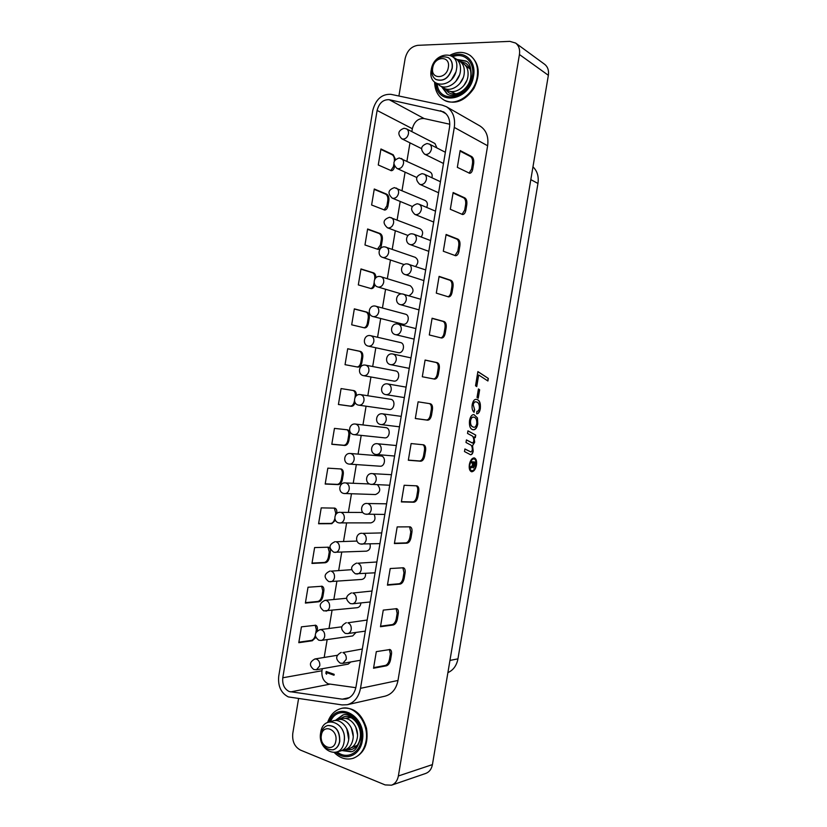 <?xml version="1.0" encoding="UTF-8"?>
<svg xmlns="http://www.w3.org/2000/svg" width="827" height="827" viewBox="0 0 827 827"><rect width="100%" height="100%" fill="white"/><g stroke="black" fill="none" stroke-linecap="round" stroke-linejoin="round"><path stroke-width="1.24" d="M432.728 67.814C430.319 79.733 446.663 79.392 448.337 67.359C450.694 55.295 434.299 55.916 432.728 67.814M452.069 68.196C448.875 78.1 443.468 81.842 435.85 79.433C432.604 77.221 431.312 73.675 431.952 68.775C435.178 58.789 440.646 55.078 448.358 57.652C451.47 59.895 452.71 63.41 452.069 68.196M448.43 57.704L448.503 57.745C451.614 59.989 452.855 63.503 452.214 68.29C449.02 78.183 443.613 81.935 435.994 79.526L435.922 79.475M456.504 69.261C453.744 88.789 427.311 89.161 431.218 69.975C433.71 50.819 460.277 49.703 456.504 69.261M455.76 72.228L451.635 79.371M453.641 57.539C458.944 59.782 461.177 64.506 460.35 71.701C458.768 83.589 444.668 91.477 438.248 84.292M459.492 74.999L455.739 81.48M457.486 60.02C462.758 62.273 464.981 66.966 464.154 74.12C462.582 85.925 448.544 93.751 442.135 86.618M463.161 77.779L459.822 83.527M461.28 62.48C466.521 64.723 468.733 69.406 467.917 76.498C466.356 88.241 452.379 96.015 445.98 88.923M466.759 80.57L463.885 85.501M455.77 93.864L449.795 91.208M465.032 64.909L470.139 69.158M454.157 93.999L453.558 93.461M468.754 67.307L469.498 67.607M548.363 75.309L519.439 54.52C520.142 49.465 518.87 45.65 515.624 43.056L544.631 64.289C547.784 66.811 549.035 70.481 548.363 75.309L432.428 764.603C431.539 769.12 429.316 772.067 425.76 773.431L391.491 785.195L385.134 784.916L300.408 750.068C294.619 746.874 292.076 741.343 292.768 733.487L298.568 698.629M398.903 96.015L405.137 58.572C407.049 50.798 411.277 46.384 417.831 45.33L509.814 41.36L515.624 43.056M342.605 750.213L351.341 751.619M343.06 715.024L335.938 720.513M352.747 758.421C359.786 756.002 364.221 750.223 366.041 741.085C369.504 723.604 354.835 704.563 341.427 708.419L342.306 708.212C353.822 707.075 361.875 713.742 366.475 728.205C368.728 743.39 364.438 753.366 353.615 758.163L352.747 758.421C346.099 760.127 339.98 758.204 334.377 752.663M442.052 86.597L447.304 94.02M466.294 61.26L457.424 59.957M443.768 99.891C455.346 107.458 474.801 94.33 477.231 76.787C478.533 67.028 476.021 59.813 469.695 55.14L470.46 55.647C479.484 63.534 480.642 74.451 473.912 88.386C465.125 100.935 455.336 104.915 444.544 100.346L443.768 99.891C437.917 96.252 434.868 90.35 434.609 82.214M460.215 61.508L465.642 63.152C469.87 66.212 471.545 70.977 470.687 77.438C469.095 88.985 456.246 97.648 448.596 92.562L444.668 88.417M338.925 719.562L343.867 716.782C352.736 714.146 362.422 726.716 360.138 738.211C358.939 744.269 355.992 748.073 351.299 749.634L345.686 749.582M391.491 785.195C395.151 783.779 397.446 780.709 398.366 775.984L432.428 764.603M519.439 54.52L398.366 775.984M467.513 433.42L467.948 430.836L475.742 435.105L475.308 437.669L473.933 436.914L474.688 442.218L472.558 445.722L473.199 451.077C472.755 453.547 471.876 454.767 470.573 454.747L464.474 451.552L464.908 448.958L471.018 452.018L472.3 450.301C472.444 446.911 471.586 444.978 469.726 444.492L465.994 442.486L466.428 439.892L472.527 443.045L473.788 441.453C473.912 438 473.034 435.984 471.163 435.405L467.513 433.42M473.23 404.785L474.646 409.778L474.067 412.301C472.382 410.905 471.762 408.342 472.207 404.62C473.034 400.826 474.46 399.079 476.486 399.358C479.536 399.948 480.818 403.059 480.322 408.693C479.681 412.135 478.451 413.851 476.641 413.851L476.931 411.298C478.078 411.433 478.885 410.419 479.36 408.29C479.464 404.227 478.326 402.098 475.959 401.881C474.729 401.581 473.819 402.542 473.23 404.785L474.646 409.778M475.525 385.764L477.903 371.581L488.343 378.446L487.909 380.999L478.688 374.982L476.745 386.581L475.525 385.764M477.024 397.415L478.44 388.948L479.65 389.765L478.233 398.211L477.024 397.415M469.529 420.571C470.346 416.529 471.814 414.544 473.943 414.596L477.458 417.904L477.768 423.931C476.931 427.941 475.432 429.895 473.282 429.782L473.075 429.751C470.222 429.099 469.043 426.039 469.529 420.571M476.476 465.105C475.577 469.25 474.005 471.473 471.772 471.772L471.493 471.731C469.581 470.925 468.868 468.527 469.354 464.547C470.274 460.36 471.855 458.127 474.088 457.879L474.316 457.91C476.249 458.716 476.972 461.115 476.476 465.105L476.249 465.063C475.349 469.209 473.788 471.431 471.545 471.721L471.772 471.772M477.882 371.685L488.343 378.446M488.116 378.415L487.703 380.865M466.418 439.964L471.803 442.724M476.331 399.338C479.34 399.968 480.59 403.08 480.094 408.652L480.322 408.693M473.003 404.744C473.592 402.511 474.502 401.54 475.732 401.839L475.959 401.881M473.881 414.585L477.458 417.904M477.231 417.862L477.768 423.931M476.528 386.447L478.688 374.982M467.937 430.908L475.742 435.105M477.541 423.889C476.703 427.9 475.205 429.854 473.054 429.74L473.282 429.782M478.43 389.062L479.65 389.765M473.933 436.914L474.688 442.218M474.46 442.176L472.558 445.722M475.515 435.064L475.091 437.545M472.331 445.67L472.972 451.035C472.527 453.506 471.659 454.726 470.356 454.695L470.573 454.747M474.191 457.889C476.063 458.778 476.745 461.166 476.249 465.063M471.576 442.683L472.475 443.034M480.094 408.652C479.515 411.898 478.357 413.624 476.652 413.831M464.898 449.03L470.956 452.007M479.422 389.724L478.016 398.076M474.419 409.747L473.881 412.115M473.633 417.149L473.406 417.108C471.99 416.86 470.956 418.038 470.325 420.664C470.087 423.61 470.666 425.574 472.083 426.546L473.737 427.259C475.132 427.456 476.145 426.267 476.765 423.703C476.941 419.661 475.897 417.48 473.633 417.149C472.217 416.891 471.183 418.08 470.563 420.705C470.315 423.651 470.894 425.616 472.31 426.587L473.737 427.259M473.695 458.83L473.923 458.882C472.01 459.099 470.666 461.011 469.881 464.609C469.467 467.999 470.077 470.046 471.71 470.739L471.938 470.77C473.85 470.522 475.184 468.62 475.959 465.084C476.383 461.662 475.773 459.605 474.119 458.913L473.695 458.83C471.783 459.057 470.439 460.97 469.653 464.557C469.24 467.958 469.85 470.005 471.483 470.687L471.597 470.708M471.431 461.724L475.422 462.055L474.874 465.301L473.292 467.989L472.568 467.007L470.325 468.278L470.584 466.769L471.566 466.666L472.362 465.094L472.713 463.027L471.235 462.903L471.431 461.724M475.184 462.045L473.292 467.989M471.235 462.882L472.713 463.027M472.568 467.007L471.049 467.824M473.178 463.037L473.354 466.81L474.533 463.172L473.178 463.037L473.261 466.79M474.533 463.172L473.406 463.079M532.97 166.847C537.271 170.982 538.935 176.523 537.953 183.449L457.951 658.85C456.618 665.632 453.268 670.232 447.893 672.63M321.372 735.255C319.036 746.822 334.17 752.973 335.834 740.982C338.129 729.249 322.943 723.377 321.372 735.255M339.608 741.374C338.719 745.871 336.548 748.683 333.095 749.81C324.887 749.882 320.845 744.62 320.979 734.004C321.889 729.424 324.132 726.592 327.699 725.517C335.762 725.568 339.742 730.861 339.608 741.374M327.781 725.496L327.864 725.475C335.927 725.537 339.907 730.82 339.773 741.333C338.884 745.82 336.713 748.631 333.26 749.769L333.178 749.789M344.115 741.788C341.375 761.202 316.886 751.154 320.69 732.536C323.181 713.401 347.805 722.726 344.115 741.788M342.244 729.548C344.125 732.836 344.776 736.361 344.228 740.134M331.451 721.62C339.763 716.554 350.927 728.763 348.539 740.589C347.071 747.35 343.598 750.968 338.109 751.454M346.792 728.68L348.622 738.956M335.876 720.544C344.166 715.52 355.29 727.646 352.912 739.41C351.454 746.119 347.991 749.717 342.533 750.213M351.299 727.843L353.16 736.03M340.259 719.48C348.529 714.497 359.6 726.551 357.233 738.232C355.786 744.9 352.354 748.487 346.916 748.993M355.765 727.036L357.481 734.531M357.223 745.375L351.248 747.784M344.601 718.425L350.896 717.619M356.261 746.543L355.527 746.585M348.891 717.381L349.552 717.071M449.785 124.236L424.086 118.54C418.183 118.22 414.265 121.6 412.332 128.712L411.846 131.617M409.975 142.854L406.936 161.089M405.085 172.161L402.025 190.52M400.206 201.447L397.125 219.93M395.327 230.733L392.225 249.309M390.447 259.998L387.336 278.658M385.568 289.264L382.446 307.975M380.689 318.509L377.567 337.261M375.82 347.743L372.688 366.516M370.941 376.978L367.819 395.74M366.072 406.202L362.95 424.944M361.203 435.405L358.081 454.106M356.334 464.609L353.222 483.247M351.465 493.802L348.374 512.347M346.606 522.974L343.525 541.427M341.737 552.147L338.688 570.475M336.878 581.309L333.85 599.492M332.02 610.45L329.012 628.489M327.161 639.591L324.184 657.444M322.303 668.712L321.961 670.759C321.414 677.106 323.522 681.479 328.288 683.857L355.837 687.682M316.483 669.746L319.77 665.797C320.049 662.52 318.974 660.297 316.545 659.109L314.922 658.964C309.339 662.013 308.967 665.539 313.815 669.529L316.483 669.746L348.146 664.143L350.844 661.951M321.207 640.439C323.037 640.057 324.184 638.713 324.67 636.418C324.949 633.151 323.864 630.939 321.424 629.812L319.956 629.667C314.198 632.655 313.815 636.18 318.798 640.222L321.207 640.439L352.705 635.932L356.013 632.417M325.941 611.112C327.854 610.771 329.063 609.406 329.57 607.018C329.849 603.751 328.764 601.57 326.314 600.485L325.011 600.34C319.067 603.276 318.653 606.801 323.781 610.905L357.264 607.7C359.425 607.256 360.634 605.664 360.903 602.924M329.456 581.639L361.823 579.438C364.49 578.848 365.741 576.843 365.565 573.442M334.346 552.281L366.371 551.164C369.617 550.348 370.827 547.929 370.01 543.928M339.246 522.902L370.92 522.871C374.848 521.672 375.913 518.829 374.124 514.363M344.146 493.502L375.479 494.546C380.358 492.458 381.02 489.17 377.443 484.694M349.046 464.081L380.027 466.211C385.082 466.821 386.261 456.783 381.226 455.997L350.369 453.485C343.98 452.689 342.419 462.934 348.767 464.04L349.542 464.143C351.92 464.071 353.439 462.593 354.121 459.719C354.401 456.463 353.294 454.405 350.803 453.547L350.369 453.485M384.266 437.803L384.576 437.845C389.724 438.651 391.119 428.376 385.961 427.652L385.475 427.6M389 409.437L389.135 409.458C394.365 410.461 395.988 399.937 390.695 399.286L390.582 399.265M393.631 381.04L393.745 381.061C398.965 382.167 400.847 371.674 395.564 370.92L395.44 370.899M398.014 352.56L398.49 352.664C403.607 353.667 405.623 343.463 400.485 342.554L370.444 335.628M373.173 316.586L373.608 316.669C376.244 316.669 377.96 315.077 378.756 311.903C379.055 308.947 378.084 307.044 375.861 306.197L375.086 306.042C368.718 305.018 366.868 315.263 373.173 316.586L403.235 324.246C408.249 325.156 410.399 315.232 405.416 314.167L375.365 306.104M408.931 295.787C413.831 292.737 414.296 289.398 410.337 285.77L380.286 276.549M415.505 266.511C418.679 262.841 418.607 259.792 415.268 257.342L385.217 246.984M421.253 237.018C423.362 233.472 423.01 230.764 420.188 228.914L389.569 217.263C383.056 219.527 382.343 223.032 387.429 227.776L388.38 227.973C391.047 227.838 392.784 226.164 393.58 222.959C393.879 220.323 393.073 218.535 391.171 217.615M426.691 207.432C427.993 204.238 427.466 201.902 425.109 200.454L394.407 187.615C388.049 189.879 387.315 193.373 392.194 198.118L393.321 198.377C395.988 198.18 397.725 196.485 398.531 193.28C398.831 190.737 398.076 188.99 396.267 188.049M431.911 177.753C432.573 175.045 431.942 173.122 430.03 171.985L399.245 157.957C393.042 160.2 392.277 163.694 396.97 168.45L398.252 168.749C400.94 168.512 402.677 166.785 403.483 163.57C403.783 161.12 403.069 159.415 401.364 158.464M436.935 147.971L434.94 143.495L406.46 128.857L404.093 128.268C398.025 130.501 397.249 134.005 401.757 138.76L403.194 139.101C405.881 138.822 407.628 137.065 408.435 133.84C408.734 131.483 408.073 129.818 406.46 128.857M326.582 674.232L325.869 673.354L326.179 671.483L334.17 674.315L334.015 675.225L326.841 672.682L326.582 674.232M289.202 691.537L342.275 699.177L345.975 699.042C351.299 697.585 354.638 693.471 356.023 686.73L449.516 127.389C450.426 120.173 448.441 114.994 443.541 111.841L389.197 99.695C383.149 99.426 379.117 103.013 377.112 110.456L282.782 677.778C282.193 684.425 284.333 689.015 289.202 691.537M334.025 675.183L326.841 672.682M326.603 674.139L325.869 673.354M325.952 673.333L326.252 671.503M395.492 159.404L393.238 154.773L380.937 148.974L378.27 164.986L391.336 170.713C392.918 170.579 393.972 169.235 394.51 166.661L394.572 166.299M374.28 189.001L371.612 205.003L384.658 210.058C386.302 209.944 387.408 208.559 387.977 205.902L388.845 200.672C389.186 197.426 388.463 195.255 386.674 194.169L374.28 189.001M367.622 228.986L364.965 244.978L377.97 249.372C379.696 249.289 380.844 247.862 381.443 245.102L382.312 239.871C382.653 236.646 381.929 234.527 380.12 233.534L367.622 228.986M375.903 277.748C375.851 275.133 375.076 273.51 373.566 272.858L360.975 268.94L358.318 284.912L371.292 288.644C372.977 288.623 374.155 287.289 374.848 284.643M354.338 308.864L351.682 324.815L364.614 327.895C366.475 327.864 367.736 326.355 368.397 323.388L369.266 318.178C369.607 314.963 368.863 312.957 367.023 312.151L354.338 308.864M347.702 348.736L345.045 364.676L357.936 367.105C359.869 367.095 361.192 365.555 361.885 362.484L362.753 357.274C363.094 354.07 362.34 352.116 360.489 351.403L347.702 348.736M356.323 395.782C356.468 392.887 355.693 391.171 353.987 390.623L341.075 388.576L338.419 404.506L351.351 406.305C352.995 406.336 354.256 405.116 355.124 402.625M334.449 428.386L331.803 444.295L344.828 445.464C346.813 445.329 348.167 443.685 348.88 440.553L349.749 435.353C350.09 432.314 349.366 430.464 347.598 429.833L334.449 428.386M327.833 468.154L325.187 484.053L338.305 484.601C340.31 484.364 341.675 482.679 342.388 479.536L343.257 474.347C343.587 471.411 342.916 469.633 341.22 468.992L327.833 468.154M336.734 513.515L336.765 513.298C337.096 510.476 336.455 508.75 334.842 508.119L321.217 507.881L318.581 523.76L331.792 523.698L335.421 520.245M314.611 547.577L311.975 563.445L325.29 562.753C327.327 562.339 328.701 560.551 329.415 557.398L330.283 552.219C330.614 549.51 330.004 547.836 328.474 547.205L314.611 547.577M308.016 587.232L305.38 603.079L318.788 601.777C320.845 601.27 322.22 599.441 322.943 596.277L323.802 591.098C324.132 588.493 323.564 586.881 322.096 586.25L308.016 587.232M317.175 630.898L317.33 629.947C317.651 627.445 317.123 625.874 315.738 625.253L301.421 626.845L298.795 642.693L312.296 640.77L315.728 637.503M390.861 94.319C381.785 93.947 375.747 99.333 372.77 110.477L278.72 676.279C277.831 686.224 281.025 693.088 288.313 696.903L342.13 704.924L347.216 704.728C354.245 702.743 358.68 697.285 360.5 688.333L454.292 127.42C455.512 117.847 452.886 110.952 446.425 106.735L442.3 105.163L390.861 94.319M446.425 106.735L479.918 125.942C486.214 130.035 488.788 136.641 487.63 145.769L397.994 680.466C396.247 689.005 391.936 694.235 385.082 696.158L347.216 704.728M315.831 632.583L316.327 629.616L315.201 625.16M370.744 288.52C372.315 288.116 373.349 286.659 373.866 284.147L374.114 282.648M374.672 279.288L374.734 278.937C375.076 275.722 374.342 273.654 372.512 272.755L360.944 269.157M377.443 249.247L380.389 245.009L381.257 239.789C381.598 236.563 380.865 234.454 379.055 233.462L367.57 229.286M357.192 366.971C359.001 366.733 360.221 365.183 360.851 362.319L361.709 357.109C362.05 353.915 361.296 351.961 359.445 351.248L347.691 348.798M364.014 327.761C365.689 327.409 366.795 325.9 367.353 323.254L368.222 318.044C368.563 314.839 367.819 312.833 365.979 312.027L354.307 308.998M355 397.394L355.207 396.143C355.548 393.145 354.855 391.254 353.139 390.499M384.131 209.944L386.912 205.84L387.78 200.61C388.132 197.374 387.408 195.203 385.609 194.118L374.217 189.373M331.823 444.171L343.794 445.257C345.779 445.112 347.133 443.479 347.847 440.346L348.715 435.147C349.046 432.428 348.467 430.629 346.968 429.751M325.218 483.847L337.282 484.364C339.287 484.126 340.641 482.441 341.365 479.309L342.223 474.109C342.554 471.555 342.027 469.829 340.662 468.94M338.429 404.465L350.307 406.109C352.281 406.067 353.636 404.475 354.349 401.353L354.452 400.733M318.622 523.491L330.769 523.429C332.712 523.14 334.056 521.496 334.832 518.498M390.809 170.61L393.445 166.63L393.838 164.253M312.037 563.094L324.267 562.463C326.303 562.05 327.678 560.261 328.402 557.119L329.26 551.929L327.937 547.133M335.39 515.159L335.741 513.04L334.304 508.057M394.386 160.883C394.562 157.843 393.817 155.796 392.163 154.742L380.865 149.418M305.452 602.656L317.775 601.467C319.822 600.96 321.207 599.12 321.93 595.967L322.788 590.788L321.569 586.167M298.878 642.186L311.283 640.429C313.04 639.984 314.363 638.444 315.232 635.787M460.153 150.545L471.741 156.592C473.416 157.833 474.047 160.159 473.664 163.56L472.744 169.049C472.196 171.747 471.163 173.163 469.664 173.298L457.341 167.343L460.153 150.545M446.115 234.465L457.92 239.137C459.616 240.171 460.277 242.373 459.895 245.764L458.975 251.232C458.365 254.127 457.238 255.626 455.605 255.729L443.303 251.232L446.115 234.465M432.097 318.23L444.12 321.527C445.856 322.344 446.539 324.442 446.156 327.792L445.236 333.26C444.564 336.372 443.334 337.964 441.556 338.016L429.296 334.966L432.097 318.23M418.111 401.829L430.381 403.752C432.128 404.393 432.81 406.367 432.438 409.675L431.529 415.133C430.795 418.41 429.482 420.095 427.6 420.178L415.319 418.524L418.111 401.829M404.155 485.263L416.901 485.852C418.503 486.483 419.124 488.333 418.751 491.393L417.842 496.841C417.108 500.128 415.785 501.927 413.862 502.216L401.364 501.927L404.155 485.263M390.22 568.531L403.442 567.777C404.899 568.407 405.447 570.134 405.085 572.966L404.176 578.393C403.442 581.701 402.098 583.604 400.154 584.089L387.439 585.165L390.22 568.531M376.316 651.635L390.003 649.526C391.316 650.136 391.802 651.759 391.45 654.374L390.54 659.791C389.806 663.109 388.452 665.115 386.467 665.807L373.535 668.237L376.316 651.635M383.263 610.109L396.722 608.682C398.107 609.292 398.624 610.967 398.263 613.686L397.363 619.113C396.619 622.431 395.275 624.375 393.311 624.974L380.482 626.721L383.263 610.109M397.177 526.913L410.171 526.84C411.701 527.471 412.28 529.249 411.918 532.195L411.009 537.633C410.275 540.941 408.941 542.781 407.008 543.174L394.396 543.566L397.177 526.913M411.122 443.561L423.631 444.823C425.316 445.464 425.967 447.366 425.595 450.56L424.675 456.008C423.951 459.295 422.628 461.032 420.736 461.218L408.331 460.246L411.122 443.561M425.099 360.045L437.235 362.66C438.982 363.373 439.675 365.41 439.292 368.759L438.382 374.217C437.659 377.443 436.387 379.076 434.537 379.107L422.308 376.761L425.099 360.045M439.106 276.373L451.015 280.353C452.731 281.273 453.403 283.423 453.02 286.793L452.1 292.262C451.459 295.27 450.281 296.81 448.575 296.893L436.294 293.12L439.106 276.373M453.134 192.526L464.826 197.891C466.511 199.018 467.162 201.281 466.779 204.682L465.859 210.161C465.281 212.952 464.205 214.41 462.634 214.534L450.322 209.303L453.134 192.526M453.051 192.98L463.658 197.829C465.343 198.966 465.994 201.23 465.611 204.62L464.691 210.099L462.055 214.389M422.928 444.75C424.313 445.65 424.82 447.51 424.458 450.333L423.548 455.77C422.814 459.057 421.501 460.794 419.599 460.98L408.362 460.101M402.852 567.725L403.969 572.656L403.059 578.083C402.325 581.381 400.981 583.283 399.038 583.769L387.501 584.741M432.066 318.395L442.972 321.383C444.709 322.21 445.381 324.298 445.009 327.657L444.089 333.116C443.53 335.855 442.455 337.437 440.884 337.861M409.572 526.799L410.792 531.916L409.882 537.354C409.148 540.651 407.814 542.491 405.881 542.884L394.448 543.236M416.27 485.8C417.521 486.731 417.976 488.509 417.625 491.145L416.715 496.582C415.981 499.87 414.647 501.658 412.735 501.948L401.405 501.689M425.088 360.127L436.087 362.484C437.834 363.208 438.527 365.245 438.145 368.584L437.235 374.042C436.604 377.019 435.426 378.652 433.699 378.952M389.414 649.453L390.344 654.012L389.434 659.429C388.7 662.747 387.336 664.743 385.361 665.435L373.639 667.627M460.06 151.093L470.573 156.572C472.238 157.802 472.879 160.128 472.496 163.529L471.576 169.018L469.085 173.163M439.054 276.632L449.857 280.239C451.583 281.17 452.245 283.31 451.862 286.68L450.953 292.148C450.436 294.732 449.443 296.262 447.976 296.738M396.133 608.61L397.156 613.345L396.247 618.772C395.513 622.08 394.159 624.034 392.194 624.623L380.565 626.204M446.053 234.827L456.752 239.055C458.458 240.088 459.119 242.29 458.737 245.671L457.817 251.139L455.026 255.584M429.44 403.607C431.053 404.393 431.673 406.346 431.301 409.479L430.391 414.927C429.658 418.204 428.345 419.889 426.463 419.971L415.33 418.472M441.339 86.339L446.921 93.802C453.827 99.199 469.26 90.153 471.132 76.415C471.318 67.421 469.581 62.283 465.921 61.012L456.866 59.42M341.892 750.554L350.917 751.753C354.556 751.629 357.657 747.515 360.221 739.41C363.208 725.176 349.728 711.633 342.626 715.117L335.162 720.565M335.938 752.374C345.665 761.574 360.272 755.33 362.329 740.692C367.271 716.037 336.982 699.58 329.146 721.878M435.922 83.227C436.801 106.631 470.222 100.801 473.561 75.96C476.497 60.888 464.081 49.816 451.635 55.895M452.782 56.722C464.236 51.905 475.06 62.294 472.413 75.981C469.405 98.682 439.003 104.957 437.152 83.889M330.48 721.661C338.522 701.844 365.823 717.743 361.275 740.279C359.373 753.593 346.399 759.693 337.23 751.908M537.953 183.449L530.82 179.635M457.951 658.85L449.95 660.422M290.659 691.91L329.715 684.208M345.283 482.885C339.049 482.327 337.612 492.272 343.753 493.45L344.828 493.585C347.102 493.44 348.56 491.982 349.201 489.212C349.48 485.956 348.374 483.878 345.893 482.968L369.628 483.971M282.782 677.778L321.961 670.759M356.023 573.866L357.233 574C359.321 573.7 360.644 572.284 361.192 569.751C361.471 566.433 360.345 564.252 357.802 563.208L376.874 561.988M365.989 514.208L366.816 514.322C369.1 514.125 370.558 512.668 371.189 509.928C371.468 506.61 370.32 504.48 367.767 503.529L386.591 503.819M420.778 299.281L402.418 293.947C396.05 292.975 394.128 303.178 400.392 304.636L400.95 304.75C403.669 304.729 405.447 303.106 406.253 299.87C406.553 296.945 405.592 295.032 403.369 294.143L402.739 294.019M413.769 234.186L412.239 233.845C406.191 233.131 404.217 242.704 410.027 244.513L410.967 244.709C413.717 244.596 415.495 242.921 416.312 239.665C416.612 236.967 415.764 235.137 413.769 234.186L430.598 240.564M330.066 571.002C323.936 573.876 323.512 577.401 328.764 581.567L330.666 581.763C332.661 581.464 333.932 580.078 334.47 577.597C334.749 574.331 333.663 572.181 331.203 571.137L351.599 569.679M342.275 699.177L349.428 697.616M361.006 544.052L362.03 544.176C364.211 543.928 365.596 542.481 366.185 539.845C366.464 536.537 365.338 534.376 362.784 533.374L381.723 532.919M375.954 454.468L376.399 454.54C378.88 454.478 380.482 452.979 381.185 450.012C381.464 446.714 380.317 444.626 377.743 443.779L396.329 445.536M380.947 424.571L381.185 424.602C383.769 424.633 385.444 423.104 386.199 420.033C386.467 416.725 385.32 414.668 382.736 413.862L401.209 416.353M415.878 328.598L397.508 323.967C390.985 322.861 389.083 333.405 395.585 334.666L395.947 334.739C398.655 334.77 400.423 333.167 401.24 329.942C401.529 326.903 400.506 324.949 398.169 324.091L397.735 324.008M377.918 287L378.528 287.124C381.175 287.083 382.901 285.46 383.697 282.276C383.997 279.433 383.077 277.572 380.968 276.683L379.913 276.476C373.701 275.577 371.83 285.501 377.918 287L401.426 293.936M395.564 370.92L365.462 365.131C358.784 363.828 356.975 374.745 363.715 375.685L363.766 375.696C366.392 375.789 368.098 374.259 368.894 371.085C369.173 367.912 368.098 365.937 365.658 365.162L365.534 365.141M425.688 269.933L407.329 263.916C401.116 263.069 399.162 272.951 405.209 274.585L405.954 274.74C408.693 274.678 410.471 273.024 411.277 269.778C411.577 266.966 410.678 265.095 408.569 264.175L407.752 263.999M429.358 144.105L427.021 143.526C420.809 145.759 419.982 149.305 424.561 154.153L426.029 154.504C428.799 154.235 430.598 152.468 431.415 149.201C431.715 146.792 431.032 145.097 429.358 144.105L445.35 152.251M368.687 346.193C371.313 346.244 373.029 344.673 373.825 341.499C374.114 338.439 373.091 336.506 370.754 335.69L370.269 335.597C363.746 334.439 361.916 345.014 368.439 346.151L368.687 346.193M351.506 592.876C345.459 595.864 345.066 599.43 350.328 603.596L352.436 603.803C354.432 603.462 355.682 602.066 356.21 599.627C356.489 596.308 355.362 594.106 352.829 593.011L372.016 591.026M346.368 622.648C340.507 625.698 340.135 629.275 345.252 633.379L347.64 633.585C349.532 633.203 350.731 631.828 351.217 629.492C351.496 626.163 350.379 623.94 347.857 622.793L367.167 620.033M370.972 484.353L371.602 484.436C373.99 484.312 375.52 482.834 376.182 479.98C376.461 476.672 375.313 474.564 372.75 473.664L391.46 474.698M424.168 174.156L422.09 173.649C415.723 175.913 414.927 179.459 419.713 184.287L421.005 184.597C423.765 184.38 425.554 182.643 426.381 179.376C426.68 176.875 425.936 175.138 424.168 174.156L440.429 181.723M358.856 405.178L358.99 405.199C361.544 405.251 363.208 403.741 363.963 400.65C364.242 397.394 363.125 395.389 360.613 394.624L390.633 399.276M440.553 110.704L446.084 113.826M341.231 652.41C335.555 655.522 335.204 659.098 340.197 663.14L342.843 663.347L346.234 659.326C346.523 656.007 345.407 653.743 342.895 652.555L362.319 649.009M383.459 257.559C386.106 257.466 387.842 255.822 388.638 252.628C388.938 249.888 388.08 248.069 386.064 247.159L384.741 246.88C378.673 246.105 376.792 255.739 382.674 257.404L383.459 257.559M353.946 434.64L354.266 434.682C356.726 434.671 358.318 433.172 359.042 430.195C359.321 426.939 358.205 424.902 355.703 424.096L385.723 427.621M340.197 512.275C334.118 511.944 332.795 521.589 338.75 522.84L340.104 523.005C342.295 522.798 343.691 521.372 344.29 518.694C344.57 515.438 343.474 513.329 340.993 512.378L362.784 512.471M377.112 110.456L412.332 128.712M410.988 357.874L392.608 353.956C385.92 352.715 384.059 363.611 390.778 364.676L390.944 364.697C393.652 364.779 395.409 363.208 396.216 359.993C396.505 356.83 395.42 354.845 392.97 354.028L392.732 353.987M418.969 204.176L417.159 203.762C410.647 206.037 409.882 209.582 414.865 214.41L415.981 214.669C418.741 214.503 420.519 212.787 421.346 209.531C421.646 206.936 420.85 205.148 418.969 204.176L435.509 211.154M335.121 541.654C328.815 544.455 328.36 547.97 333.757 552.209L335.38 552.395C337.478 552.147 338.812 550.73 339.38 548.156C339.659 544.89 338.563 542.76 336.093 541.768L356.985 541.065M389.197 99.695L424.086 118.54M385.94 394.644L385.982 394.655C388.659 394.758 390.406 393.207 391.202 390.024C391.481 386.747 390.334 384.71 387.76 383.945L387.729 383.935C380.896 382.55 379.024 393.735 385.92 394.644L404.351 397.591M316.327 629.616L317.33 629.947M373.866 284.147L374.621 284.23M381.257 239.789L382.312 239.871M380.389 245.009L381.443 245.102M359.445 351.248L360.489 351.403M367.353 323.254L368.397 323.388M379.055 233.462L380.12 233.534M355.207 396.143L355.817 396.257M387.78 200.61L388.845 200.672M385.609 194.118L386.674 194.169M348.715 435.147L349.749 435.353M368.222 318.044L369.266 318.178M337.282 484.364L338.305 484.601M350.307 406.109L351.351 406.305M361.709 357.109L362.753 357.274M360.851 362.319L361.885 362.484M330.769 523.429L331.792 523.698M393.445 166.63L394.51 166.661M329.26 551.929L330.283 552.219M328.402 557.119L329.415 557.398M335.741 513.04L336.765 513.298M342.223 474.109L343.257 474.347M343.794 445.257L344.828 445.464M386.912 205.84L387.977 205.902M392.163 154.742L393.238 154.773M317.775 601.467L318.788 601.777M321.93 595.967L322.943 596.277M347.847 440.346L348.88 440.553M365.979 312.027L367.023 312.151M311.283 640.429L312.296 640.77M341.365 479.309L342.388 479.536M324.267 562.463L325.29 562.753M372.512 272.755L373.566 272.858M322.788 590.788L323.802 591.098M454.292 127.42L487.63 145.769M360.5 688.333L397.994 680.466M465.611 204.62L466.779 204.682M464.691 210.099L465.859 210.161M419.599 460.98L420.736 461.218M423.548 455.77L424.675 456.008M399.038 583.769L400.154 584.089M442.972 321.383L444.12 321.527M405.881 542.884L407.008 543.174M409.882 537.354L411.009 537.633M412.735 501.948L413.862 502.216M436.087 362.484L437.235 362.66M410.792 531.916L411.918 532.195M385.361 665.435L386.467 665.807M389.434 659.429L390.54 659.791M470.573 156.572L471.741 156.592M450.953 292.148L452.1 292.262M424.458 450.333L425.595 450.56M397.156 613.345L398.263 613.686M458.737 245.671L459.895 245.764M457.817 251.139L458.975 251.232M444.089 333.116L445.236 333.26M456.752 239.055L457.92 239.137M463.658 197.829L464.826 197.891M390.344 654.012L391.45 654.374M451.862 286.68L453.02 286.793M417.625 491.145L418.751 491.393M416.715 496.582L417.842 496.841M426.463 419.971L427.6 420.178M445.009 327.657L446.156 327.792M472.496 163.529L473.664 163.56M471.576 169.018L472.744 169.049M438.145 368.584L439.292 368.759M431.301 409.479L432.438 409.675M430.391 414.927L431.529 415.133M396.247 618.772L397.363 619.113M449.857 280.239L451.015 280.353M437.235 374.042L438.382 374.217M392.194 624.623L393.311 624.974M403.969 572.656L405.085 572.966M403.059 578.083L404.176 578.393M341.427 708.419C334.873 710.145 330.283 714.797 327.647 722.384M469.695 55.14C463.761 51.47 457.248 51.481 450.146 55.171M392.194 198.118L412.218 206.43M325.011 600.34L346.513 598.272M396.97 168.45L416.736 177.474M314.922 658.964L337.24 655.304M367.002 503.436C360.779 503.023 359.435 512.936 365.555 514.156L384.813 514.435M410.027 244.513L428.789 251.336M363.715 375.685L393.683 381.051M377.37 443.717C370.837 442.807 369.214 453.361 375.727 454.437L394.582 456.028M361.833 533.26C355.765 533.084 354.535 542.698 360.469 543.99L379.934 543.618M382.57 413.841C375.872 412.663 374.104 423.548 380.823 424.551L399.462 426.815M356.664 563.073C350.421 565.988 349.997 569.565 355.393 573.804L375.065 572.801M400.392 304.636L419.01 309.867M347.64 633.585L365.317 631.125M372.181 473.582C365.803 472.93 364.325 483.154 370.641 484.312L389.703 485.232M419.713 184.287L438.579 192.763M360.551 394.613C353.884 393.321 352.054 404.217 358.784 405.168L389.135 409.458M342.843 663.347L360.438 660.266M414.865 214.41L433.689 222.049M382.674 257.404L404.186 264.588M368.439 346.151L398.242 352.622M395.585 334.666L414.12 339.111M405.209 274.585L423.9 280.601M352.436 603.803L370.186 601.963M355.455 424.055C348.932 423.021 347.237 433.586 353.77 434.609L384.576 437.845M319.956 629.667L341.706 626.825M387.718 383.935L406.098 387.129M390.778 364.676L409.231 368.356M424.561 154.153L443.479 163.467M401.757 138.76L421.512 148.591M387.429 227.776L407.99 235.468"/></g></svg>
